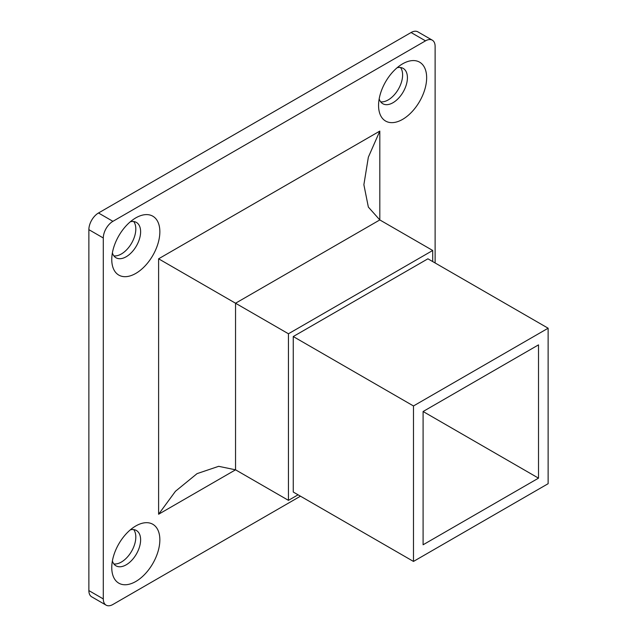<?xml version="1.0" encoding="UTF-8"?>
<svg xmlns="http://www.w3.org/2000/svg" width="637" height="637" viewBox="0 0 637 637"><rect width="100%" height="100%" fill="white"/><g stroke="black" fill="none" stroke-linecap="round" stroke-linejoin="round"><path stroke-width="0.96" d="M402.608 63.843L402.608 63.843A34.008 19.636 -60 0 1 426.655 77.73A34.008 19.636 -60 0 1 402.608 119.374A34.008 19.636 -60 0 1 378.561 105.495A34.008 19.636 -60 0 1 402.608 63.843L402.608 63.843M379.182 98.862A20.4 11.777 120 0 0 382.789 103.727A20.4 11.777 120 0 0 392.989 102.716A20.4 11.777 120 0 0 406.318 84.737A20.4 11.777 120 0 0 403.189 68.39A20.4 11.777 120 0 0 397.177 67.697M135.808 217.878L135.808 217.878A34.008 19.636 -60 0 1 159.855 231.764A34.008 19.636 -60 0 1 135.808 273.408A34.008 19.636 -60 0 1 111.762 259.53A34.008 19.636 -60 0 1 135.808 217.878L135.808 217.878M112.383 252.897A20.4 11.777 120 0 0 115.99 257.762A20.4 11.777 120 0 0 126.19 256.751A20.4 11.777 120 0 0 139.519 238.771A20.4 11.777 120 0 0 136.39 222.424A20.4 11.777 120 0 0 130.378 221.732M135.808 525.955L135.808 525.955A34.008 19.636 -60 0 1 159.855 539.834A34.008 19.636 -60 0 1 135.808 581.485A34.008 19.636 -60 0 1 111.762 567.599A34.008 19.636 -60 0 1 135.808 525.955L135.808 525.955M112.383 560.974A20.4 11.777 120 0 0 115.99 565.831A20.4 11.777 120 0 0 126.19 564.82A20.4 11.777 120 0 0 139.519 546.841A20.4 11.777 120 0 0 136.39 530.494A20.4 11.777 120 0 0 130.378 529.809M113.872 563.952A20.4 11.777 120 0 0 121.38 562.049A20.4 11.777 120 0 0 133.961 546.283A20.4 11.777 120 0 0 133.698 529.602M113.872 255.875A20.4 11.777 120 0 0 121.38 253.972A20.4 11.777 120 0 0 133.961 238.214A20.4 11.777 120 0 0 133.698 221.533M380.671 101.84A20.4 11.777 120 0 0 388.18 99.937A20.4 11.777 120 0 0 400.761 84.18A20.4 11.777 120 0 0 400.498 67.498M435.119 262.97L435.119 46.405A13.6 7.851 120 0 0 432.3 40.179A13.6 7.851 120 0 0 425.5 40.856L112.916 221.326A13.6 7.851 120 0 0 103.298 237.983L88.869 229.654L88.869 590.595L103.298 598.923A13.6 7.851 120 0 0 106.116 605.15A13.6 7.851 120 0 0 112.916 604.473L300.465 496.191M103.298 237.983L103.298 598.923M425.5 40.856L411.072 32.527L98.488 212.989L112.916 221.326M106.116 605.15L91.688 596.821A13.6 7.851 -60 0 1 88.869 590.595M88.869 229.654A13.6 7.851 -60 0 1 98.488 212.989M411.072 32.527A13.6 7.851 -60 0 1 417.872 31.85L432.3 40.179M288.442 333.772L235.547 303.228L235.547 469.819L218.682 466.324L197.072 473.625L175.462 491.27L158.605 514.242L158.605 258.805L235.547 303.228L379.811 219.932L432.714 250.476L288.442 333.772L288.442 500.356L235.547 469.819L158.605 514.242M288.442 500.356L298.06 494.806M432.714 261.584L432.714 250.476M548.131 328.214L427.905 258.805L293.251 336.543L293.251 492.027L413.477 561.436L548.131 483.698L548.131 328.214L413.477 405.96L413.477 561.436M379.811 131.087L368.353 157.18L363.878 184.714L368.353 207.081L379.811 219.932L379.811 131.087L158.605 258.805M423.095 411.51L423.095 544.778L538.512 478.148L423.095 411.51L538.512 344.872L538.512 478.148M413.477 405.96L293.251 336.543"/></g></svg>
